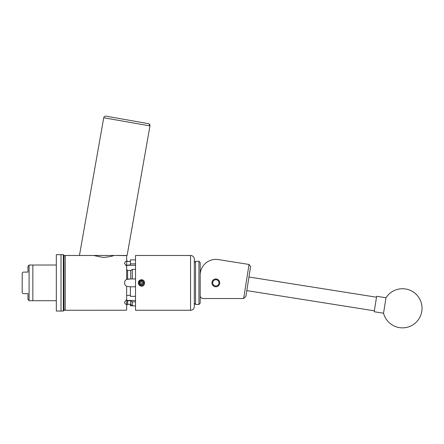 <?xml version="1.0" encoding="UTF-8"?>
<svg xmlns="http://www.w3.org/2000/svg" width="444" height="444" viewBox="0 0 444 444"><rect width="100%" height="100%" fill="white"/><g stroke="black" fill="none" stroke-linecap="round" stroke-linejoin="round"><path stroke-width="0.67" d="M211.949 282.872A3.891 3.891 0 0 0 215.845 286.763A3.891 3.891 0 0 0 219.736 282.872A3.891 3.891 0 0 0 215.845 278.976A3.891 3.891 0 0 0 211.949 282.872M200.194 296.642L202.07 298.523L243.651 298.523L249.051 264.458L218.293 259.585A15.651 15.651 0 0 0 200.194 275.047M235.253 262.271L218.293 259.585M249.051 264.458L250.61 266.605L245.909 296.292L243.651 298.523M383.655 312.504L383.544 313.214A19.564 19.564 0 0 0 421.8 311.349A19.564 19.564 0 0 0 385.991 297.758L383.655 312.504M385.991 297.758L376.645 296.276L374.198 311.732L383.544 313.214M194.306 303.219L194.306 259.235L194.306 306.504L194.306 303.219L195.56 304.467L195.56 261.272L198.94 261.272L198.94 304.467L195.56 304.467M198.94 261.272L200.194 262.521L200.194 303.219L198.94 304.467M218.975 282.872A3.13 3.13 0 0 0 215.845 279.742A3.13 3.13 0 0 0 212.715 282.872A3.13 3.13 0 0 0 215.845 286.003A3.13 3.13 0 0 0 218.975 282.872M106.299 116.223L147.719 123.526M103.724 117.754L79.443 255.478L127.123 255.478L149.967 125.907L103.724 117.754C104.046 116.606 104.801 116.078 105.994 116.167M127.123 255.478L113.769 255.478C113.07 256.077 109.657 256.749 103.535 257.498L102.941 257.392M63.331 254.695L63.958 255.322L63.958 310.417L63.331 311.044L63.331 254.695L61.017 254.695L61.017 311.044L61.017 254.695L56.321 254.695L56.321 311.044L63.331 311.044M56.321 300.716L32.845 300.716L32.845 265.029L29.088 265.029L29.088 300.716L27.961 299.384L27.961 293.639C21.823 293.639 21.823 293.639 27.961 293.639L24.82 293.639M29.088 300.716L32.845 300.716L32.845 265.029L56.321 265.029M29.088 265.029L27.961 266.361L27.961 272.1C21.823 272.1 21.823 272.1 27.961 272.1L24.82 272.1M24.537 272.1L23.604 272.1M23.099 293.639L22.2 292.574L22.2 273.165L23.099 272.1M23.604 293.639L24.537 293.639M139.205 282.872A2.259 2.259 0 0 0 139.51 283.999L140.487 284.565A1.959 1.959 0 0 0 143.423 282.872A1.959 1.959 0 0 0 140.487 281.174A1.959 1.959 0 0 0 139.51 282.872L139.51 283.999A2.259 2.259 0 0 0 141.464 285.131L143.423 283.999L143.423 281.74L141.464 280.614L139.51 281.74A2.259 2.259 0 0 0 139.205 282.872M138.778 284.476A3.13 3.13 0 0 0 144.594 282.872A3.13 3.13 0 0 0 140.704 279.837L143.501 280.264L144.516 282.095L144.516 283.644C144.111 285.259 143.096 286.147 141.464 286.308L138.678 284.426L138.539 283.344L139.727 280.469L140.704 279.837M140.348 282.872C141.092 281.474 141.841 281.474 142.585 282.872C141.841 284.271 141.092 284.271 140.348 282.872M190.548 310.262L190.548 255.478L135.52 255.478L135.52 310.262L190.548 310.262A3.757 3.757 0 0 0 194.306 306.504M190.548 255.478A3.757 3.757 0 0 1 194.306 259.235M92.79 255.478L65.213 255.478L65.213 310.262A1.254 1.254 0 0 1 63.958 309.007M63.958 256.732A1.254 1.254 0 0 1 65.213 255.478M124.681 310.239L65.213 310.262M125.807 255.633L115.201 255.478M124.686 255.5L125.08 255.55M125.13 255.561L125.702 255.622M141.464 279.726C138.889 280.192 137.94 281.69 138.622 284.221L138.678 284.426M140.942 279.77L139.244 280.647L138.378 283.472M93.429 255.478L103.535 257.498M135.52 301.881L132.295 301.881L132.295 305.844L135.52 305.844L130.414 305.844L130.414 304.273M126.94 279.259A3.913 3.913 0 0 0 126.662 279.387L126.662 266.123L124.531 263.503C124.592 262.421 125.297 261.649 126.662 261.2L126.662 265.223L130.414 264.968L130.414 263.858L135.52 263.858M135.52 259.895L130.414 259.895L130.414 263.858M135.52 286.785L130.414 286.785L130.414 296.348L135.52 296.348M135.52 269.391L132.295 269.391L132.295 278.96L135.52 278.96M126.079 299.905A3.913 2.769 180 0 0 128.444 300.466L135.52 300.466M130.747 300.771L127.6 300.716L127.6 304.29L130.747 304.273L130.747 300.771L132.295 301.881M126.662 295.593L130.414 295.238M132.295 305.844L130.747 304.273M130.414 286.785L126.662 286.352C125.302 285.592 124.592 284.432 124.531 282.872C124.592 281.313 125.297 280.153 126.662 279.387L130.747 278.96L130.747 270.501L127.6 270.429L127.6 279.048A3.913 3.913 0 0 1 128.444 278.96M132.295 278.96L130.747 278.96M130.414 261.472L126.662 261.394M128.444 264.968L128.444 265.273L135.52 265.273M130.747 270.501L132.295 269.391M128.444 265.273A3.913 2.769 0 0 0 126.079 265.834M124.531 310.262L126.662 310.04L126.662 304.545C125.302 304.09 124.592 303.324 124.531 302.236L126.662 299.617L126.662 286.352M126.662 261.2L126.662 255.7M126.662 260.445L127.6 261.455L128.444 261.472M127.6 300.716L126.662 301.193L126.662 304.545M126.662 269.475L127.6 270.429M127.6 304.29L126.662 305.294M138.528 283.244L138.728 281.735L138.539 283.344M138.5 282.872L138.539 283.339M139.51 283.999L141.464 285.131L143.423 283.999L143.423 281.74L141.464 280.614L139.51 281.74L139.51 282.872A1.959 1.959 0 0 0 140.487 284.565L141.464 285.131A2.259 2.259 0 0 0 143.423 281.74A2.259 2.259 0 0 0 139.51 281.74L139.51 283.949M149.6 125.846A1.959 1.887 -80 0 0 148.08 123.587M128.444 300.466L128.444 300.771M374.348 310.806L246.809 290.609M376.501 297.203L248.962 277.001M194.306 262.521L195.56 261.272M149.967 125.907C150.055 124.72 149.528 123.965 148.379 123.643"/></g></svg>
